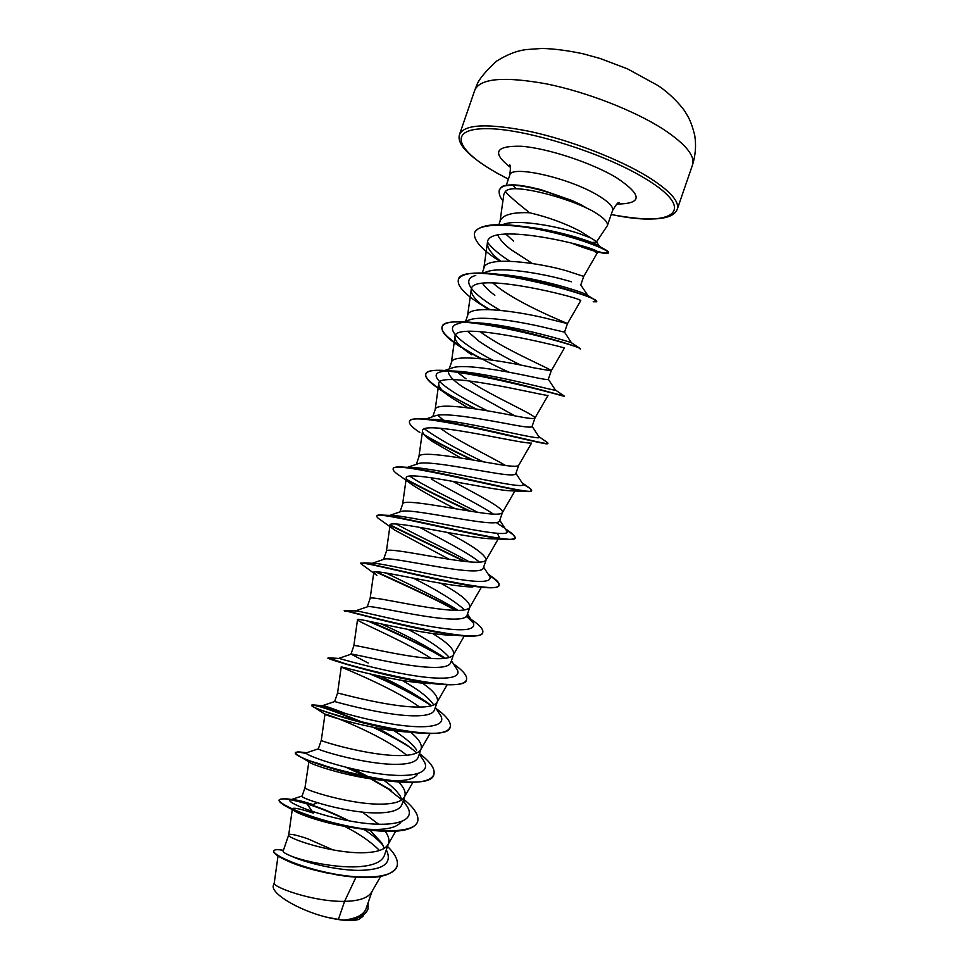 <?xml version="1.0" encoding="UTF-8"?>
<svg xmlns="http://www.w3.org/2000/svg" width="969" height="969" viewBox="0 0 969 969"><rect width="100%" height="100%" fill="white"/><g stroke="black" fill="none" stroke-linecap="round" stroke-linejoin="round"><path stroke-width="1.45" d="M596.492 241.947L607.357 225.68C608.29 222.131 603.118 217.092 591.829 210.588L585.421 207.463C564.091 197.628 532.005 189.04 516.041 188.737C510.663 188.592 507.09 189.536 505.309 191.535C508.483 195.387 516.574 202.448 529.595 212.756C548.357 217.189 565.363 223.415 580.601 231.434L596.02 241.269L596.286 242.25L591.732 242.48M582.417 205.416L571.892 200.474L540.787 189.609L530.104 187.15M585.07 207.039L572.328 200.716L539.479 189.379C528.699 186.569 519.784 185.055 512.722 184.825L516.041 188.737M532.453 263.532L510.663 249.372C504.086 244.224 499.81 239.488 497.836 235.164M502.39 224.651L504.692 223.912C519.493 219.248 558.532 226.467 579.789 233.808L590.484 237.817M513.509 241.075L505.794 234.05M498.902 224.626L500.246 220.714C502.887 214.755 512.674 212.102 529.595 212.756M278.03 855.966L274.251 882.953C271.708 886.55 312.091 901.909 344.589 901.388L338.387 919.411L343.765 920.09C356.241 918.673 363.666 914.869 366.064 908.68L371.987 891.468M355.95 877.248L344.589 901.388L350.051 901.109C361.376 900.14 368.559 897.161 371.587 892.17L380.635 876.509M332.973 849.922L307.694 838.754C296.017 834.83 289.695 833.522 288.726 834.842L283.118 851.133C282.851 852.09 285.685 853.81 291.621 856.305C306.01 861.792 339.816 868.866 361.994 866.407C374.591 865.087 382.052 861.429 384.39 855.445L388.557 843.345C389.659 839.905 388.533 835.896 385.165 831.329M292.287 809.406L288.714 834.903C285.879 837.979 334.911 854.719 366.754 852.587C378.08 851.908 385.153 849.256 387.975 844.629L388.557 843.345M417.554 774.279C413.896 779.645 403.043 781.692 384.996 780.396C351.832 778.095 310.153 764.408 308.857 761.84L305.017 787.579L302.074 796.094C299.106 797.996 348.574 814.251 380.442 812.834C392.76 812.337 399.906 809.587 401.893 804.597L404.836 796.058C406.011 792.17 403.916 787.47 398.562 781.947M305.017 787.579C302.34 789.311 351.795 805.336 383.458 804.076C394.771 803.689 401.735 801.375 404.352 797.124L404.836 796.058M306.773 752.719L318.365 748.819C315.809 749.449 365.64 764.868 397.145 764.335C409.342 764.166 416.355 761.828 418.172 757.31L421.115 748.783C422.278 744.422 418.778 738.899 410.614 732.213M318.353 748.819L321.296 740.292C318.837 740.691 368.704 755.953 400.161 755.578C411.474 755.481 418.317 753.507 420.716 749.655L421.115 748.783M346.333 713.79C331.277 708 323.319 705.287 322.423 705.686L334.693 701.544C334.293 701.459 383.397 715.522 413.836 715.837C425.936 715.994 432.804 714.068 434.451 710.047M334.644 701.544L337.575 693.017C335.553 692.157 385.698 706.583 416.852 707.079C428.153 707.297 434.899 705.662 437.067 702.21L437.382 701.52C438.4 696.917 433.422 690.776 422.411 683.084M368.208 663.038L351.166 654.16C352.813 653.397 401.118 666.212 430.539 667.338C442.494 667.835 449.228 666.309 450.718 662.784L453.649 654.257C454.364 649.4 447.363 642.483 432.683 633.532M350.911 654.281L353.855 645.754C352.268 643.634 402.704 657.212 433.543 658.593C444.844 659.114 451.457 657.842 453.419 654.79L453.649 654.257M355.26 610.967L367.772 606.679C371.43 605.262 418.874 616.962 447.23 618.864C459.076 619.675 465.665 618.573 466.985 615.533L469.917 606.994C469.989 601.846 460.299 593.936 440.859 583.277M370.11 598.588L370.134 598.503C368.971 595.111 419.698 607.842 450.234 610.107C461.523 610.942 468.027 610.046 469.747 607.393L469.917 606.994M372.326 563.292L384.523 559.089C390.022 557.054 436.498 567.761 463.921 570.378C475.658 571.528 482.102 570.838 483.24 568.282L486.184 559.755C485.045 554.304 472.024 545.184 447.121 532.393M383.591 559.404L386.401 551.252C385.686 546.601 436.692 558.495 466.925 561.632C478.189 562.795 484.573 562.262 486.063 560.021L486.184 559.755M389.756 515.411L401.408 511.39C408.652 508.773 454.182 518.609 480.6 521.916C492.228 523.393 498.526 523.103 499.507 521.043L502.451 512.516C504.449 508.446 477.814 494.88 452.802 481.314M399.955 511.898L402.668 504.013C402.389 498.09 453.686 509.149 483.616 513.17C494.868 514.66 501.118 514.491 502.366 512.686L502.451 512.516M407.598 467.324L418.426 463.594C427.317 460.445 471.794 469.505 497.291 473.453C508.81 475.258 514.963 475.379 515.774 473.805L518.657 465.386C517.652 466.755 511.535 466.525 500.295 464.708C470.668 459.803 419.092 449.592 418.947 456.774L416.343 464.321M505.515 465.459C491.21 457.138 464.139 443.911 447.363 433.155L440.18 428.213M425.888 419.02L435.602 415.701C446.079 412.079 489.345 420.437 513.97 425.003C525.368 427.135 531.387 427.656 532.029 426.578L534.949 418.087C536.899 415.665 494.626 397.556 468.863 380.781M446.346 422.266L445.534 421.685M443.487 420.195L437.758 415.241M432.755 416.682L435.202 409.548C435.796 401.105 487.661 410.468 516.974 416.258C528.19 418.414 534.185 419.032 534.936 418.099L548.03 395.437M514.842 415.858L463.194 387.2C453.383 380.66 448.453 375.463 448.381 371.624M487.577 410.856C453.395 394.056 424.991 375.621 440.483 371.914L452.898 367.699C464.781 363.654 506.981 371.43 530.649 376.553C541.937 379.024 547.812 379.957 548.284 379.351L551.216 370.836C552.839 369.698 506.726 350.887 481.872 332.961L479.946 331.531M466.053 378.903L456.678 371.648M449.18 368.971L451.469 362.333C452.487 352.619 504.643 361.146 533.653 367.808L551.216 370.848L564.394 348.016C567.895 348.283 453.359 319.213 454.982 336.946C454.909 341.439 460.529 347.411 471.83 354.884L466.186 350.899M520.995 365.18C505.673 357.767 491.671 349.797 479.013 341.245L467.627 331.362M492.761 360.177C462.189 344.286 442.13 327.74 458.046 323.731L470.328 319.613C483.567 315.204 524.495 322.471 547.328 328.116L564.539 332.149L567.471 323.622C568.597 323.755 522.255 305.732 497.691 287.018L492.506 282.791M465.641 321.187L467.736 315.119C469.19 304.145 521.625 311.836 550.331 319.37L567.471 323.622L580.649 300.802C585.349 298.852 469.941 269.661 471.2 289.937C471.031 294.915 476.409 301.226 487.322 308.869M494.844 295.303C489.03 290.979 484.936 286.981 482.562 283.311M483.034 273.04L487.928 271.417C502.317 266.717 542.01 273.537 563.994 279.69L571.48 281.785M482.235 273.016L483.991 267.916C485.881 255.683 538.594 262.526 566.998 270.945L583.713 276.419L580.782 284.934M384.281 848.311L381.786 843.03L369.988 830.142M378.697 824.292L362.345 812.095M401.893 799.788L400.064 795.815C396.915 790.934 391.512 785.762 383.845 780.311M416.706 750.151C412.77 744.192 405.199 737.7 393.983 730.699M433.288 704.318C428.298 697.208 417.918 689.25 402.135 680.432M449.301 657.491C442.215 649.266 428.516 639.928 408.215 629.462M427.838 630.589L426.711 629.935M464.635 609.913C454.061 600.55 436.958 589.976 413.315 578.178M479.449 562.153C469.553 553.396 440.108 538.631 419.94 527.463M434.463 525.586L433.07 524.835M493.33 514.103C480.781 505.285 450.113 490.362 431.544 479.11M438.63 473.356L437.491 472.678M327.159 873.008C308.457 869.011 294.406 864.566 284.995 859.673M367.941 909.128L367.881 909.322C365.543 915.233 358.506 918.866 346.769 920.211L358.651 919.46L362.794 916.529L363.92 914.591M338.387 919.411L325.887 917.013C297.471 909.867 269.757 892.764 273.5 885.109L274.251 882.953M363.654 829.137C372.06 834.648 378.54 840.087 383.13 845.428M386.316 849.849C392.808 863.379 383.324 870.223 357.864 870.38C333.905 870.017 304.048 862.035 291.621 856.305M317.238 802.683L313.12 804.633L307.246 803.555C320.545 807.758 334.547 813.536 349.228 820.888M387.491 846.434C395.497 854.258 398.647 860.944 396.975 866.516C393.353 878.265 361.909 879.876 329.206 872.996C296.405 866.201 272.095 854.355 273.827 850.855C274.215 849.874 276.08 849.51 279.423 849.765L283.408 850.297M368.172 902.563L368.014 908.934C365.386 915.366 357.355 919.084 343.898 920.09L343.765 920.09M292.129 799.619L307.112 803.943C319.988 808.001 333.566 813.572 347.847 820.634M363.278 829.076L366.343 830.942M396.902 866.71L396.842 866.916C390.519 877.539 370.873 880.252 337.89 875.043C310.455 869.702 290.845 863.561 279.072 856.608C275.099 854.198 273.294 852.417 273.682 851.254L273.827 850.855M346.769 920.211L343.898 920.09M401.178 821.797C396.236 828.58 382.634 830.857 360.359 828.616C331.095 825.673 298.937 814.747 293.607 810.375L283.045 804.512C280.089 802.55 278.781 801.072 279.108 800.091C280.744 797.657 290.082 798.941 307.112 803.943L312.212 811.416M344.601 826.351C359.487 833.921 371.115 841.964 379.473 850.479M505.309 191.535L503.832 194.394L500.04 221.295M597.425 252.509L595.378 252.328L597.57 252.424C603.433 248.548 486.62 219.66 487.395 242.94C487.104 247.979 491.549 254.084 500.731 261.255M579.971 300.717L580.649 300.802M547.764 395.425C543.742 395.837 436.522 369.286 438.751 383.99C438.654 387.37 443.051 392.033 451.954 398.005L468.051 407.828M530.213 443.039C518.645 443.33 419.868 419.214 422.52 431.072C422.423 433.506 425.766 437.019 432.562 441.61L460.941 458.022M515.569 489.829L511.862 490.835C493.851 491.053 403.358 468.887 406.277 478.177C406.205 479.861 408.639 482.368 413.606 485.699C423.792 492.179 437.673 499.847 455.236 508.713M497.363 533.277L499.253 537.165C498.672 538.243 496.491 538.788 492.736 538.812C469.323 538.909 387.019 518.367 390.035 525.331C389.974 526.385 391.646 528.044 395.037 530.285L449.204 559.295M472.848 586.96C445.037 586.826 370.776 567.652 373.78 572.497L376.856 575.38L360.601 563.486C357.028 559.149 459.912 587.759 490.084 587.783C495.413 587.82 498.357 587.044 498.914 585.458C499.471 583.253 496.092 579.789 488.764 575.089M452.196 635.228C421.006 634.768 354.581 616.744 357.513 619.7L359.099 621.032C366.73 625.538 406.653 642.568 431.35 658.472M430.721 683.605C397.169 682.648 338.472 665.679 341.233 666.938L341.778 667.29C346.454 669.397 394.553 688.753 419.638 707.091M408.361 732.019C373.477 730.408 322.386 714.432 324.954 714.201L324.99 714.189C325.414 713.087 381.616 734.272 406.689 755.275M308.663 761.501C309.801 760.556 318.353 763.136 334.317 769.265M293.607 810.375L292.372 808.836C293.256 807.347 300.257 808.776 313.387 813.124M313.12 804.633C303.333 801.424 296.453 799.74 292.468 799.619M290.761 799.728L290.228 799.897C285.213 801.86 317.541 815.801 354.993 821.882C392.481 828.144 417.373 821.748 406.968 806.16L403.092 801.133M401.844 799.825L385.396 786.743M369.952 777.489L352.97 768.914M306.24 752.852C303.309 754.161 335.637 766.564 371.939 772.681C408.288 778.943 432.731 774.485 423.671 760.689L422.726 759.26M416.888 752.901L406.592 744.822L378.213 728.228M371.902 725.103L370.073 724.231M366.052 723.698C335.868 711.04 317.893 704.766 312.151 704.863L322.423 705.686C321.478 706.365 353.746 717.351 388.932 723.492C424.156 729.742 448.102 727.053 440.314 715.013L439.478 713.741M431.484 705.747L427.05 702.368C413.763 693.21 398.15 684.489 380.199 676.229M366.149 669.858L363.46 668.683M338.75 658.436L339.186 658.472C342.651 659.344 375.378 668.998 408.3 674.727C441.295 680.541 463.243 679.196 456.908 669.167L456.169 668.041M445.377 658.29C426.421 645.923 404.969 634.441 381.011 623.854M361.752 615L359.729 614.019M355.308 610.954L356.931 611.051C364.199 612.02 396.781 620.535 427.523 625.962C460.759 631.836 476.07 630.892 473.441 623.115L466.61 616.236L474.907 622.037L469.565 618.295M458.167 610.397C438.654 597.982 404.933 582.393 386.025 572.982M372.762 563.316L375.609 563.425C386.086 564.455 418.014 572.001 446.612 577.221C477.305 582.938 491.743 582.829 489.939 576.894L489.406 576.083M469.226 561.838C446.83 549.157 412.104 533.204 396.442 524.035M387.927 516.102L388.63 515.787M391.173 515.472L395.158 515.629C423.053 518.415 516.695 541.719 506.375 530.467L505.951 529.813M503.371 527.342L496.37 522.618M477.741 512.359C453.989 500.077 422.363 485.081 409.839 476.203M406.362 467.797L415.616 467.652C447.823 470.365 530.406 491.683 522.763 483.858L522.448 483.361M483.386 461.874C457.198 449.398 437.588 438.412 424.567 428.928M426.045 419.456L436.983 419.565C472.23 422.363 544.324 441.852 539.103 437.031L538.885 436.704M440.483 371.914C444.492 370.836 450.779 370.655 459.342 371.381C496.31 374.47 558.362 392.203 555.394 390.022L555.285 389.853M468.463 322.507L482.828 323.198C518.899 326.601 569.893 341.875 571.419 342.723L564.539 332.149M500.222 310.298C473.272 295.048 459.354 279.666 475.779 275.414M498.26 274.239L507.671 275.123C540.52 278.878 580.358 291.233 586.499 294.612L587.904 295.509M582.127 294.443L569.772 290.264M509.864 261.206C499.229 254.447 491.792 248.125 487.528 242.238M524.665 226.649L534.416 227.885C561.548 231.87 588.946 240.651 596.698 244.636L602.621 248.221C606.812 250.317 608.774 251.758 608.508 252.534C606.376 254.314 594.857 251.359 573.939 243.667M599.654 246.841L598.987 247.01M566.005 235.842L563.51 234.716M284.644 798.541L291.475 799.486L284.644 798.541L279.242 799.691C277.376 803.483 306.313 816.915 343.45 825.14C380.551 833.473 414.332 832.868 417.615 821.664C419.238 815.619 414.611 808.158 403.722 799.292M391.379 790.377L371.696 778.955M301.807 752.223L295.545 752.356C288.072 759.393 430.648 798.468 433.906 774.34C435.311 768.926 430.502 761.997 419.468 753.567M405.902 744.337L374.337 727.501M312.151 704.863L311.848 705.032C305.332 709.163 447.969 748.25 450.197 727.004C451.372 722.353 446.636 716.164 435.977 708.424M427.256 702.513C410.553 692.338 392.191 682.975 372.169 674.448M349.918 665.315L328.212 657.769C326.71 660.228 465.471 697.716 466.489 679.693C467.421 676.168 463.654 671.311 455.176 665.122L453.444 663.874M445.013 658.339C420.522 644.288 395.413 631.982 369.673 621.408M344.879 610.773L345.521 610.458C354.654 613.111 483.18 646.917 482.768 632.369C483.458 629.935 480.842 626.495 474.907 622.037M467.652 617.059L466.525 616.345M456.387 610.385C432.053 596.771 396.321 581.037 376.42 571.795M360.601 563.486L364.005 562.904C382.355 565.642 500.537 596.444 499.059 585.07C499.519 583.495 497.848 581.243 494.033 578.311L488.243 574.29M465.217 561.463L390.168 524.956M395.037 530.285L381.301 520.438C378.116 518.439 376.65 517.022 376.893 516.186L377.026 515.799C377.329 514.951 379.533 514.733 383.615 515.145C409.839 517.967 517.567 546.274 515.338 537.771L512.553 533.883L505.564 529.231M470.692 511.293C445.401 499.459 424.034 488.848 406.592 479.461M393.269 468.705L393.317 468.512C393.874 467.01 397.556 466.573 404.364 467.179C437.152 470.183 534.44 496.407 531.618 490.484L530.455 488.703L522.824 483.967M473.441 460.13C453.952 451.009 437.564 442.554 424.252 434.778M409.548 421.418L409.608 421.224C410.517 418.874 416.089 418.16 426.299 419.056C464.308 422.399 551.058 446.794 547.885 443.196L545.922 441.537M476.3 409.003C447.157 394.734 423.368 380.187 425.888 373.949C427.293 370.521 435.178 369.492 449.519 370.836C490.726 374.64 565.92 396.939 564.128 395.946L563.062 395.764M509.064 372.253C473.623 356.071 438.472 335.504 442.167 326.674C444.274 321.926 454.945 320.582 474.216 322.616C514.309 326.783 574.835 345.352 579.607 348.162L580.298 349.046C586.015 347.181 443.487 308.118 442.034 327.074L442.167 326.674M489.975 309.595L481.46 304.436M458.385 279.605L458.446 279.411C461.571 273.028 475.658 271.405 500.731 274.554C537.395 279.145 583.98 293.849 593.791 299.239L596.529 301.553M474.556 232.717L474.592 232.608C479.498 224.142 497.896 222.422 529.789 227.436C559.719 232.233 591.211 242.444 602.621 248.221M545.268 230.792L543.827 230.041M499.326 189.863L501.288 187.15C504.086 186.363 500.319 185.345 512.722 184.825M283.045 804.512C293.898 812.083 334.45 825.951 369.104 830.033C397.217 833.243 413.339 830.59 417.482 822.063L417.542 821.869M390.41 790.207L370.521 778.785M366.754 776.859L345.812 767.206M306.531 753.628C299.615 752.017 295.908 751.726 295.412 752.756L296.684 754.488C303.127 760.495 357.319 778.567 396.684 781.789C418.535 783.594 430.902 781.244 433.773 774.728L433.833 774.534M411.256 748.213C399.882 740.825 387.043 733.812 372.738 727.186M363.823 723.153C332.573 710.289 315.204 704.378 311.715 705.42L311.861 705.747C312.224 708.848 380.623 730.989 422.218 733.267C438.787 734.236 448.066 732.285 450.064 727.392L450.125 727.198M431.387 705.674C413.363 694.155 392.905 683.581 370.013 673.952M344.71 663.765L328.007 658.108C323.852 658.06 405.575 683.29 446.152 684.695C458.24 685.168 464.975 683.629 466.343 680.081L466.416 679.887M444.383 658.411C422.884 645.221 389.623 630.274 367.651 620.984M345.158 611.378L344.31 610.797C340.337 608.726 432.671 635.555 468.73 636.173C477.087 636.354 481.726 635.228 482.635 632.769L482.695 632.563M469.88 618.973L466.259 616.647M455.551 610.373C430.902 596.65 395.049 580.903 375.5 571.807M464.115 561.342L390.035 525.343L386.377 551.313M376.893 516.186C373.949 509.331 487.334 539.999 510.288 539.576L515.193 538.17C515.593 536.572 512.54 533.846 506.06 529.982M469.335 511.075C444.844 499.616 424.083 489.309 407.041 480.176M413.606 485.699L400.27 476.094C395.146 472.787 392.772 470.389 393.184 468.899C391.076 459.221 514.939 492.373 529.365 491.586L531.509 490.665M472 459.887C453.662 451.275 438.073 443.257 425.234 435.832M419.843 432.477C412.334 427.583 408.87 423.962 409.463 421.612C408.555 408.845 542.797 444.989 547.291 443.814L547.703 443.354M475.016 408.809L444.238 392.179M451.954 398.005L440.071 389.538C429.727 382.84 424.955 377.777 425.754 374.337C426.227 358.276 568.718 397.326 564.031 396.321M480.66 358.675L463.933 349.143M460.99 347.29C447.351 338.593 441.028 331.858 442.034 327.074M489.163 309.571L484.33 306.688M482.768 305.719C465.277 294.879 457.126 286.243 458.313 279.799C460.796 257.984 603.239 297.023 596.565 301.783L593.185 301.759M499.859 261.315C481.993 249.917 473.526 240.482 474.459 232.996C477.475 222.761 510.651 223.136 546.431 231.034C582.284 238.871 609.78 250.547 608.375 252.933C608.084 253.624 606.109 253.636 602.476 252.994C595.245 251.698 584.586 248.27 570.523 242.734M543.815 230.477L542.434 229.75M502.935 200.728C499.968 197.349 498.732 193.8 499.253 190.057L501.155 187.55C503.953 186.763 500.174 185.745 512.577 185.236C529.486 185.43 564.818 196.174 585.421 207.463M325.887 917.013C340.737 920.659 351.65 921.471 358.651 919.46M663.426 129.325C634.634 110.708 586.645 91.982 546.455 83.879C504.292 76.285 480.43 78.295 474.883 89.899L476.809 85.018C479.025 79.167 485.663 71.173 496.746 61.023C507.526 54.325 517.543 50.497 526.809 49.54L541.974 48.45C553.808 48.729 567.459 50.485 582.914 53.743L600.199 58.515L627.391 68.811L657.612 85.345C671.372 94.138 683.908 108.843 685.955 113.155C687.675 116.159 691.006 120.338 694.749 135.43C696.299 145.338 695.56 155.149 692.544 164.851C695.294 155.9 685.592 144.066 663.426 129.325M474.883 89.899L459.585 134.316C464.648 124.117 488.146 123.172 530.067 131.481C570.051 140.178 618.125 158.686 647.231 176.394C669.652 190.396 679.657 201.346 677.258 209.268L692.544 164.851M508.41 179.083L498.042 173.621C457.053 151.2 446.685 129.071 485.094 128.671C522.872 127.872 602.936 152.605 644.991 178.429C699.497 211 672.716 227.812 611.209 214.476M506.302 185.224L509.791 175.074C510.651 164.815 568.137 177.533 597.219 194.951C608.459 201.576 613.583 206.748 612.59 210.479C615.993 204.738 618.149 202.085 619.07 202.521M510.348 167.322C491.586 152.617 495.304 145.604 521.528 146.271C547.594 148.245 591.478 162.695 616.163 177.484C642.52 194.999 642.774 203.853 616.926 204.023M459.585 134.316C456.278 143.921 468.984 156.99 497.715 173.524L508.398 179.144M367.251 606.86L370.134 598.503M434.439 710.047L437.382 701.52M283.372 850.407L279.423 849.765M597.57 252.424L583.726 276.419M487.395 242.94L483.822 268.389M471.188 289.937L467.603 315.494M454.982 336.946L451.372 362.624M438.751 383.99L435.129 409.766M531.533 443.099L518.657 465.386M422.52 431.072L418.887 456.932M514.914 490.956L502.366 512.686M406.277 478.177L402.632 504.11M499.265 537.165L486.063 560.021M481.327 587.335L469.747 607.393M373.78 572.497L370.122 598.527M464.321 635.906L453.419 654.79M357.513 619.7L353.855 645.766M447.169 684.732L437.067 702.21M341.233 666.938L337.575 693.017M430.042 733.521L420.716 749.655M311.861 705.747L324.99 714.189L321.296 740.292M412.891 782.346L404.352 797.124M395.74 831.208L387.975 844.629M607.357 225.68L612.59 210.479M306.676 752.707L297.519 751.762M339.186 658.472L328.212 657.769M453.516 663.983L455.176 665.122M356.931 611.051L345.521 610.458M375.609 563.425L364.005 562.904M488.134 574.132L494.033 578.311M395.158 515.629L383.615 515.145M505.188 528.638L512.553 533.883M415.616 467.652L404.364 467.179M522.061 482.78L530.455 488.703M436.983 419.565L426.299 419.056M538.788 436.547L547.679 442.748M459.342 371.381L449.519 370.836M555.37 389.962L564.128 395.946M482.828 323.198L474.216 322.616M571.419 342.723L579.607 348.162M507.671 275.123L500.731 274.554M586.499 294.612L593.791 299.239M534.416 227.885L529.789 227.436M302.11 796.009L290.228 799.897M406.968 806.16L403.261 800.624M423.671 760.689L419.286 754.064M440.314 715.013L435.335 707.443M338.775 658.387L351.166 654.16M456.908 669.167L451.409 660.749M473.441 623.115L467.506 613.995M489.939 576.894L483.628 567.18M506.375 530.467L499.762 520.292M522.763 483.858L515.932 473.356M539.103 437.031L532.114 426.348M555.394 390.022L548.309 379.279M587.795 295.375L580.746 284.898M599.496 246.344L596.032 241.269M488.424 309.559L485.626 307.657M563.243 396.236L564.019 396.285M545.062 443.705L547.291 443.814M432.562 441.61L428.492 438.654M511.862 490.847L529.365 491.586M492.736 538.825L510.288 539.576M483.797 587.456L490.084 587.783M461.038 635.712L468.73 636.173M359.099 621.032L357.731 620.075M384.996 780.396L396.684 781.789M308.857 761.84L296.684 754.488M360.359 828.616L369.104 830.033M509.791 175.074C510.651 168.509 510.578 165.093 509.585 164.827M611.185 214.537C650.974 221.865 672.995 220.108 677.258 209.268M540.787 189.609L539.479 189.379"/></g></svg>
